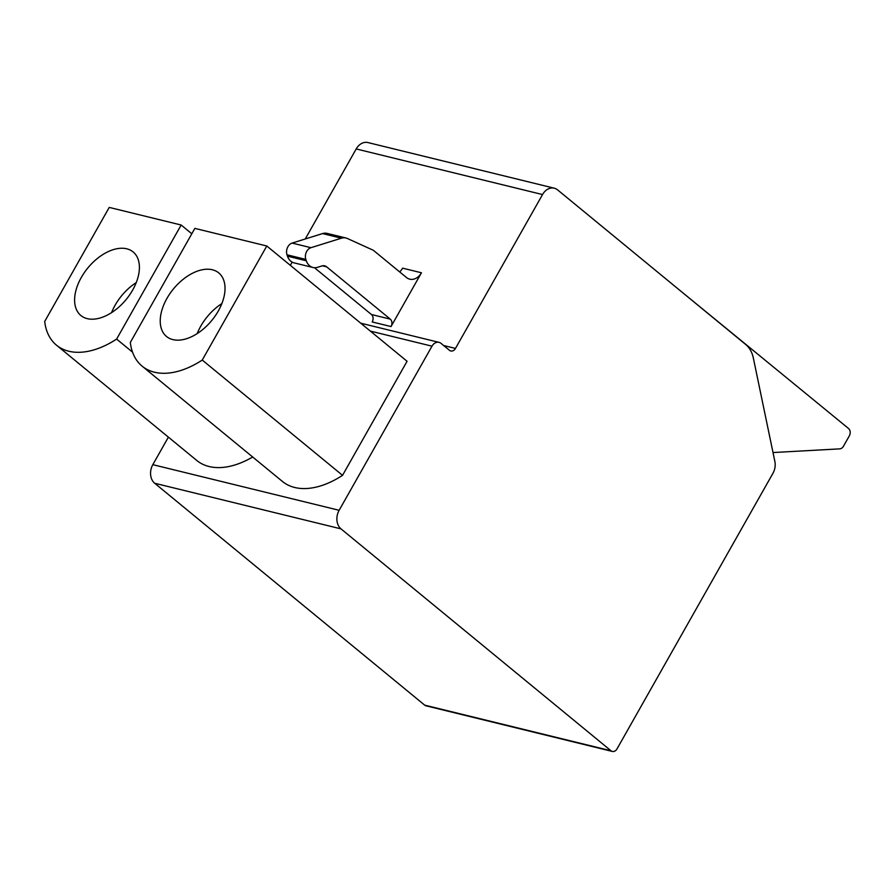 <?xml version="1.0" encoding="UTF-8"?>
<svg xmlns="http://www.w3.org/2000/svg" width="894" height="894" viewBox="0 0 894 894"><rect width="100%" height="100%" fill="white"/><g stroke="black" fill="none" stroke-linecap="round" stroke-linejoin="round"><path stroke-width="1.34" d="M191.808 233.77L181.158 225.02L109.236 207.408L44.7 321.471A79.544 47.985 129.4 0 0 56.501 345.185A79.544 47.985 129.4 0 0 116.622 339.083L132.547 352.169M431.992 346.179L339.139 510.295A13.712 10.505 103.8 0 0 341.005 528.879L611.004 750.77A5.487 4.202 103.8 0 0 612.334 751.441A5.487 4.202 103.8 0 0 617.016 748.893L772.93 473.328A13.712 10.505 103.8 0 0 774.863 461.46L753.318 357.924A27.435 21.009 103.8 0 0 745.708 344.492L557.565 189.863A13.712 10.505 103.8 0 0 554.246 188.187A13.712 10.505 103.8 0 0 542.535 194.557L455.482 348.425A5.487 4.202 -76.2 0 1 450.788 350.984A5.487 4.202 -76.2 0 1 449.458 350.314L441.01 343.363A8.225 6.303 103.8 0 0 439.021 342.357A8.225 6.303 103.8 0 0 431.992 346.179L370.317 331.082M612.334 751.441L426.013 705.813A5.487 4.202 -76.2 0 1 424.684 705.142L154.684 483.252A13.712 10.505 -76.2 0 1 152.818 464.668L168.396 437.132M56.501 345.185L196.781 460.466A79.544 47.985 -50.6 0 0 252.678 457.002M266.792 245.995L194.858 228.383L130.323 342.447A79.544 47.985 -50.6 0 0 142.124 366.149L282.403 481.43A79.544 47.985 -50.6 0 0 342.536 475.34L202.256 360.058L266.792 245.995L407.072 361.277L342.536 475.34M181.158 225.02L116.622 339.083M142.124 366.149A79.544 47.985 -50.6 0 0 202.256 360.058M166.943 298.406A41.146 24.82 -50.6 0 0 166.507 336.479A41.146 24.82 -50.6 0 0 218.315 310.978A41.146 24.82 -50.6 0 0 218.751 272.905A41.146 24.82 -50.6 0 0 166.943 298.406M81.32 277.431A41.146 24.82 -50.6 0 0 80.885 315.515A41.146 24.82 -50.6 0 0 132.692 290.014A41.146 24.82 -50.6 0 0 133.128 251.94A41.146 24.82 -50.6 0 0 81.32 277.431M221.868 303.569A41.146 24.82 -50.6 0 0 200.748 326.187A41.146 24.82 -50.6 0 0 197.194 333.596M136.246 282.593A41.146 24.82 -50.6 0 0 115.114 305.212A41.146 24.82 -50.6 0 0 111.56 312.632M305.267 238.966L356.203 148.94A13.712 10.505 -76.2 0 1 367.915 142.559L554.246 188.187M290.338 265.35L292.17 262.121M773.008 452.543L839.757 448.866A5.487 4.202 103.8 0 0 843.478 446.229L849.3 435.937A5.487 4.202 103.8 0 0 848.551 428.505L679.809 290.327M391.024 326.567L421.454 272.782A13.712 10.505 -76.2 0 1 409.743 279.163A13.712 10.505 -76.2 0 1 406.424 277.475L373.86 250.711A8.225 6.303 103.8 0 0 372.709 249.996L347.386 238.497A13.712 10.505 103.8 0 0 345.967 238.005A13.712 10.505 103.8 0 0 341.385 238.195L310.956 247.694A8.147 6.236 103.8 0 0 305.849 259.416L306.307 260.78A13.712 10.505 103.8 0 0 312.978 267.496A13.712 10.505 103.8 0 0 317.56 267.317L321.918 265.954A8.225 6.303 -76.2 0 1 324.667 265.842A8.225 6.303 -76.2 0 1 326.668 266.848L390.276 319.136A5.487 4.202 -76.2 0 1 391.024 326.567L372.183 321.952A5.487 4.202 -76.2 0 0 371.446 314.52L314.487 267.719M421.454 272.782L402.613 268.166A13.712 10.505 -76.2 0 1 399.652 271.91M345.967 238.005L327.126 233.401A13.712 10.505 103.8 0 0 322.544 233.58L292.114 243.079A8.147 6.236 103.8 0 0 287.008 254.801L287.466 256.165A13.712 10.505 103.8 0 0 294.137 262.881L312.978 267.496M339.139 510.295L152.818 464.668M611.004 750.77L424.684 705.142M542.535 194.557L356.203 148.94M455.482 348.425L443.659 345.531M390.276 319.136L371.446 314.52M341.385 238.195L322.544 233.58M310.956 247.694L292.114 243.079M305.849 259.416L287.008 254.801M306.307 260.78L287.466 256.165M326.668 266.848L322.432 265.82M341.005 528.879L154.684 483.252M360.707 323.181L439.021 342.357"/></g></svg>
